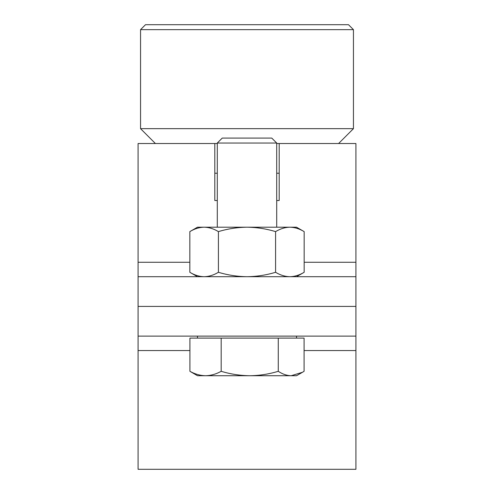 <?xml version="1.0" encoding="UTF-8"?>
<svg xmlns="http://www.w3.org/2000/svg" width="494" height="494" viewBox="0 0 494 494"><rect width="100%" height="100%" fill="white"/><g stroke="black" fill="none" stroke-linecap="round" stroke-linejoin="round"><path stroke-width="0.74" d="M164.261 143.526L138.079 143.526L138.079 276.708L355.921 276.708L355.921 143.526L279.184 143.526L279.184 200.527L276.708 200.527M217.292 200.527L214.816 200.527L214.816 143.526L155.406 143.526L140.555 128.668L353.445 128.668L353.445 29.652L140.555 29.652L145.502 24.7L348.498 24.7L353.445 29.652M355.921 276.708L355.921 306.41L138.079 306.41L355.921 306.41L355.921 336.118L138.079 336.118L138.079 276.708M279.184 143.526L276.708 143.526M217.292 143.526L214.816 143.526M279.184 173.227L276.708 173.227M217.292 173.227L214.816 173.227M355.921 336.118L355.921 469.3L138.079 469.3L138.079 336.118M278.27 371.303C268.971 374.131 259.461 375.607 249.729 375.724L197.489 375.724L189.918 371.303C194.994 374.125 200.206 375.601 205.553 375.724C210.895 375.594 216.106 374.125 221.189 371.303C230.507 374.131 240.022 375.601 249.729 375.724L291.176 375.724L302.489 372.272L304.082 371.303L304.082 338.1L278.27 338.1L278.27 371.303C282.482 374.131 286.786 375.601 291.176 375.724L296.511 375.724L302.489 372.272M217.292 143.032L222.244 138.079L271.756 138.079L276.708 143.032L217.292 143.032L217.292 227.197M278.27 338.1L189.918 338.1L189.918 371.303M221.189 338.1L221.189 371.303M204.121 227.197L197.489 227.197L189.832 231.618C194.5 228.796 199.261 227.32 204.121 227.197C208.999 227.314 213.76 228.79 218.416 231.618C227.703 228.802 237.231 227.326 247 227.197C256.769 227.326 266.297 228.802 275.584 231.618C280.252 228.796 285.013 227.32 289.879 227.197C294.751 227.314 299.512 228.79 304.168 231.618C299.5 228.796 294.739 227.32 289.879 227.197L204.121 227.197C199.249 227.314 194.488 228.79 189.832 231.618L189.832 272.287L197.489 276.708M296.511 276.708L304.168 272.287C299.5 275.109 294.739 276.584 289.879 276.708C285.001 276.584 280.24 275.115 275.584 272.287C266.297 275.102 256.769 276.578 247 276.708C237.231 276.572 227.703 275.102 218.416 272.287C213.748 275.109 208.987 276.584 204.121 276.708C199.249 276.584 194.488 275.115 189.832 272.287M218.416 272.287L218.416 231.618M304.168 272.287L304.168 231.618L296.511 227.197L289.879 227.197M275.584 272.287L275.584 231.618M355.921 262.271L304.168 262.271M189.832 262.271L138.079 262.271M355.921 350.555L304.082 350.555M189.918 350.555L138.079 350.555M140.555 128.668L140.555 29.652M338.594 143.526L353.445 128.668M296.511 336.118L296.511 338.1M276.708 143.032L276.708 227.197M197.489 336.118L197.489 338.1"/></g></svg>
